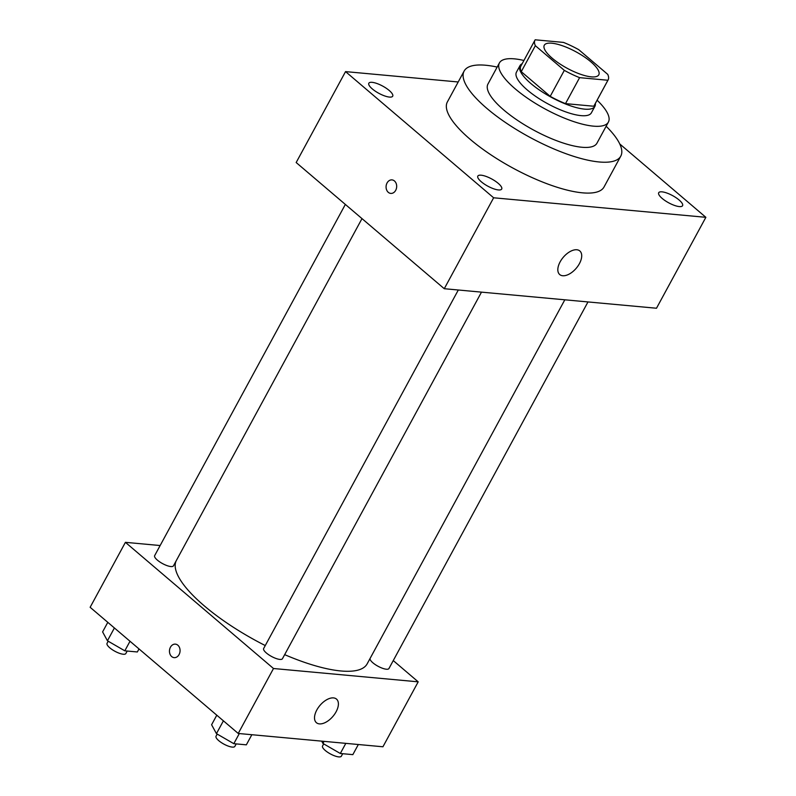 <?xml version="1.0" encoding="UTF-8"?>
<svg xmlns="http://www.w3.org/2000/svg" width="796" height="796" viewBox="0 0 796 796"><rect width="100%" height="100%" fill="white"/><g stroke="black" fill="none" stroke-linecap="round" stroke-linejoin="round"><path stroke-width="1.19" d="M552.255 58.257A31.004 9.343 -151.5 0 1 544.295 45.233A31.004 9.343 -151.5 0 1 575.996 51.82A31.004 9.343 -151.5 0 1 598.791 74.824A31.004 9.343 -151.5 0 1 580.165 74.137A31.004 9.343 -151.5 0 1 552.255 58.257M579.607 77.65L607.905 80.257A41.631 12.537 -151.5 0 0 608.134 79.898A41.631 12.537 -151.5 0 0 607.736 74.366L578.762 49.69A41.631 12.537 -151.5 0 0 563.478 42.407L535.181 39.8A41.631 12.537 -151.5 0 0 534.952 40.158A41.631 12.537 -151.5 0 0 535.35 45.69L564.324 70.366A41.631 12.537 -151.5 0 0 579.607 77.65L565.498 103.629L593.806 106.236L607.905 80.257M535.35 45.69L521.251 71.67L550.215 96.346L564.324 70.366M521.251 71.67A41.631 12.537 -151.5 0 1 520.853 66.138L534.952 40.158M608.134 79.898L594.025 105.878A41.631 12.537 -151.5 0 1 593.806 106.236M565.498 103.629A41.631 12.537 -151.5 0 1 550.215 96.346M522.166 63.72A42.626 12.845 28.5 0 0 519.977 65.67A42.626 12.845 28.5 0 0 551.31 97.291A42.626 12.845 28.5 0 0 594.901 106.346A42.626 12.845 28.5 0 0 595.338 103.45M594.901 106.346L591.368 112.843A42.626 12.845 -151.5 0 1 565.757 111.898A42.626 12.845 -151.5 0 1 527.38 90.057A42.626 12.845 -151.5 0 1 516.445 72.167L519.977 65.67M523.927 60.476A61.998 18.676 28.5 0 0 514.415 58.854A61.998 18.676 28.5 0 0 499.42 62.914A61.998 18.676 28.5 0 0 545.001 108.913A61.998 18.676 28.5 0 0 608.403 122.087A61.998 18.676 28.5 0 0 597.1 100.206M499.42 62.914L487.958 84.028A61.998 18.676 28.5 0 0 533.539 130.027A61.998 18.676 28.5 0 0 596.94 143.2L608.403 122.087M497.162 67.073A89.132 26.845 28.5 0 0 485.679 65.242A89.132 26.845 28.5 0 0 464.118 71.083A89.132 26.845 28.5 0 0 529.638 137.201A89.132 26.845 28.5 0 0 620.78 156.135A89.132 26.845 28.5 0 0 606.144 126.246M620.78 156.135L604.025 186.99A89.132 26.845 -151.5 0 1 550.474 185.02A89.132 26.845 -151.5 0 1 470.237 139.36A89.132 26.845 -151.5 0 1 447.372 101.928L464.118 71.083M679.287 206.582A13.582 4.089 -151.5 0 1 665.177 200.691A13.582 4.089 -151.5 0 1 658.7 192.731A13.582 4.089 -151.5 0 1 672.59 195.617A13.582 4.089 -151.5 0 1 682.57 205.696A13.582 4.089 -151.5 0 1 679.287 206.582M498.415 189.936A13.582 4.089 -151.5 0 1 484.306 184.045A13.582 4.089 -151.5 0 1 477.829 176.095A13.582 4.089 -151.5 0 1 491.719 178.971A13.582 4.089 -151.5 0 1 501.699 189.05A13.582 4.089 -151.5 0 1 498.415 189.936M389.413 97.072A13.582 4.089 -151.5 0 1 375.314 91.182A13.582 4.089 -151.5 0 1 368.837 83.222A13.582 4.089 -151.5 0 1 382.717 86.107A13.582 4.089 -151.5 0 1 392.697 96.187A13.582 4.089 -151.5 0 1 389.413 97.072M458.207 81.978L345.544 71.61L493.639 197.786L705.863 217.318L619.756 143.957M345.544 71.61L296.172 162.533L444.267 288.709L656.491 308.241L705.863 217.318M444.267 288.709L493.639 197.786M562.722 275.744A15.502 8.487 -49.6 0 1 559.717 274.55A15.502 8.487 -49.6 0 1 563.309 257.247A15.502 8.487 -49.6 0 1 579.826 250.959A15.502 8.487 -49.6 0 1 577.966 266.003A15.502 8.487 -49.6 0 1 562.722 275.744M390.756 193.408A6.786 5.293 95.3 0 1 388.299 192.334A6.786 5.293 95.3 0 1 386.428 184.503A6.786 5.293 95.3 0 1 392 179.896A6.786 5.293 95.3 0 1 396.647 187.14A6.786 5.293 95.3 0 1 390.756 193.408A6.786 5.293 95.3 0 1 388.289 192.334A6.786 5.293 95.3 0 1 386.428 184.503A6.786 5.293 95.3 0 1 392 179.896M265.257 645.556A108.505 32.686 -151.5 0 1 204.274 605.865A108.505 32.686 -151.5 0 1 176.185 560.812M564.822 299.803L367.155 663.854A108.505 32.686 -151.5 0 1 284.66 654.65M458.307 290.003L263.655 648.511A10.696 3.224 28.5 0 0 271.516 656.451A10.696 3.224 28.5 0 0 282.451 658.72L481.49 292.132M361.991 218.611L173.448 565.857A10.696 3.224 -151.5 0 1 167.031 565.618A10.696 3.224 -151.5 0 1 157.399 560.135A10.696 3.224 -151.5 0 1 154.653 555.648L345.345 204.433M587.985 301.933L388.945 668.521A10.696 3.224 -151.5 0 1 382.518 668.282A10.696 3.224 -151.5 0 1 372.896 662.809A10.696 3.224 -151.5 0 1 370.08 658.481M160.145 545.539L125.41 542.335L273.496 668.511L418.199 681.834L393.254 660.581M418.199 681.834L382.936 746.777L238.233 733.464L90.137 607.288L125.41 542.335M238.233 733.464L273.496 668.511M316.808 710.002A15.502 8.487 -49.6 0 1 336.509 699.097A15.502 8.487 -49.6 0 1 332.917 716.4A15.502 8.487 -49.6 0 1 316.4 722.688A15.502 8.487 -49.6 0 1 316.808 710.002M174.155 657.645A6.786 5.293 95.3 0 1 171.687 656.571A6.786 5.293 95.3 0 1 169.817 648.74A6.786 5.293 95.3 0 1 175.389 644.133A6.786 5.293 95.3 0 1 180.035 651.377A6.786 5.293 95.3 0 1 174.145 657.645A6.786 5.293 95.3 0 1 171.687 656.571A6.786 5.293 95.3 0 1 169.817 648.74A6.786 5.293 95.3 0 1 175.389 644.133M216.791 715.196L211.597 724.758L216.442 733.643L233.815 743.683L246.342 744.837L251.844 734.718M216.442 733.643L223.407 720.828M233.815 743.683L239.307 733.564M236.203 743.912L234.85 746.399A10.696 3.224 -151.5 0 1 228.422 746.16A10.696 3.224 -151.5 0 1 218.791 740.688A10.696 3.224 -151.5 0 1 216.044 736.191L217.189 734.081M321.684 741.136L322.937 743.444L340.31 753.484L352.837 754.638L358.339 744.519M322.937 743.444L324.072 741.365M340.31 753.484L345.812 743.365M342.698 753.712L341.345 756.2A10.696 3.224 -151.5 0 1 334.917 755.961A10.696 3.224 -151.5 0 1 325.285 750.489A10.696 3.224 -151.5 0 1 322.539 745.991L323.693 743.882M107.798 622.333L102.604 631.895L107.44 640.78L124.813 650.82L137.35 651.974L139.001 648.919M107.44 640.78L114.405 627.964M124.813 650.82L130.007 641.258M127.201 651.038L125.848 653.536A10.696 3.224 -151.5 0 1 119.42 653.297A10.696 3.224 -151.5 0 1 109.788 647.815A10.696 3.224 -151.5 0 1 107.052 643.327L108.196 641.218"/></g></svg>
